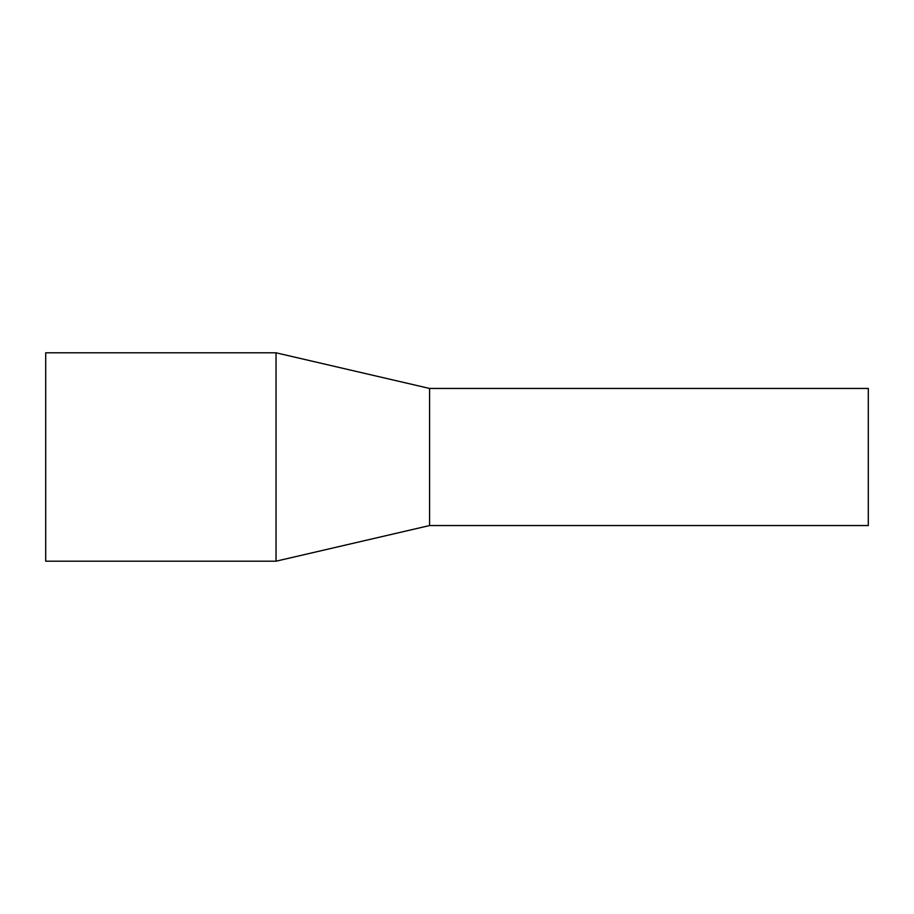 <?xml version="1.0" encoding="UTF-8"?>
<svg xmlns="http://www.w3.org/2000/svg" width="914" height="914" viewBox="0 0 914 914"><rect width="100%" height="100%" fill="white"/><g stroke="black" fill="none" stroke-linecap="round" stroke-linejoin="round"><path stroke-width="1.37" d="M429.58 525.55L429.58 388.45L868.3 388.45L868.3 525.55L429.58 525.55L276.028 561.196L45.7 561.196L45.7 352.804L276.028 352.804L276.028 561.196M429.58 388.45L276.028 352.804"/></g></svg>
